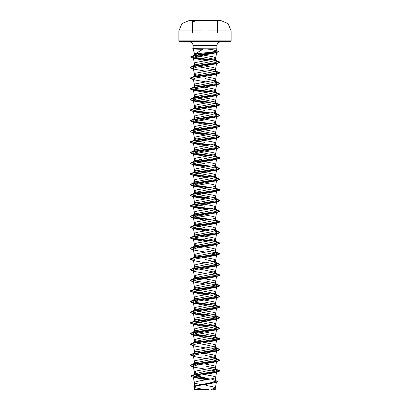 <?xml version="1.0" encoding="UTF-8"?>
<svg xmlns="http://www.w3.org/2000/svg" width="410" height="410" viewBox="0 0 410 410"><rect width="100%" height="100%" fill="white"/><g stroke="black" fill="none" stroke-linecap="round" stroke-linejoin="round"><path stroke-width="0.61" d="M219.622 20.597L190.378 20.597M217.433 30.95L231.112 30.95L228.073 23.59L220.729 20.505L190.378 20.505M205 389.5L195.201 389.5M194.714 48.81L193.136 48.616L193.136 45.325L192.449 43.091L189.159 41.349L230.666 41.349L205 41.349L220.841 41.349L217.551 43.091L216.864 45.325L193.136 45.325L216.864 45.325L216.864 48.81L193.192 49.015L202.755 49.338L195.79 53.551L194.407 53.551L193.192 49.015M195.621 66.071L194.407 65.251L194.627 64.903L212.488 61.259L215.593 59.927L215.373 59.578L205 57.267L197.512 56.119L194.407 54.981L194.571 54.73L199.183 53.551L212.636 51.937L216.249 51.04L213.205 49.779L205.205 48.81L216.864 48.81L216.29 50.958M199.183 53.551L194.407 53.551L194.407 54.981M193.136 48.616L205.205 48.81M199.342 65.026L194.837 63.806L194.407 63.319L195.365 62.597L211.939 59.45L214.635 58.727L215.588 58.051L215.163 57.518L213.005 56.79L203.457 55.089M194.981 386L212.488 382.32L215.593 380.895L215.27 380.388L211.078 378.932M200.5 384.544L195.365 383.35L194.412 382.679L194.837 382.14L199.27 380.931L211.939 378.758L214.635 378.03L215.588 377.359L215.163 376.821L213.005 376.093L204.323 374.535M205 377.682L197.512 376.072L194.407 374.463L194.724 373.961L205 371.25L212.493 369.917L215.593 368.59L215.373 368.241L205 365.93M196.656 373.105L194.412 372.034L196.088 371.014L211.939 368.113L215.486 366.904L215.486 366.417L213.912 365.694L204.344 363.895M198.471 364.803L194.407 363.27L194.627 362.922L212.488 359.278L215.593 357.945L215.373 357.597L205 355.285M199.342 363.045L194.837 361.825L194.407 361.338L195.365 360.615L211.939 357.469L214.635 356.741L215.588 356.07L215.163 355.531L213.005 354.809L204.344 353.251M198.471 354.158L194.407 352.626L194.627 352.277L212.493 348.633L215.593 347.301L215.368 346.952L205 344.641L197.507 343.308L194.407 341.981L194.627 341.632L205 339.321L212.493 337.989L215.593 336.661L215.373 336.313L205 333.996L197.512 332.669L194.407 331.336L194.627 330.988L205 328.676L212.488 327.349L215.593 326.017L215.373 325.668L205 323.357L197.507 322.024L194.407 320.692L194.632 320.348L205 318.032L212.493 316.704L215.593 315.372L215.373 315.023L205 312.712L197.507 311.38L194.407 310.052L194.627 309.704L205 307.387L212.488 306.06L215.593 304.727L215.373 304.379L205 302.067M199.342 352.4L194.837 351.18L194.407 350.693L195.365 349.971L211.939 346.824L214.635 346.101L215.588 345.43L215.163 344.892L213.005 344.164L204.344 342.606M201.177 342.089L195.365 340.777L194.412 340.105L194.837 339.567L198.061 338.598L213.005 335.939L215.588 334.785L215.163 334.247L213.005 333.52L204.344 331.967M201.177 331.444L195.365 330.132L194.412 329.461L194.837 328.922L199.27 327.713L211.939 325.54L214.635 324.812L215.588 324.141L215.163 323.603L213.005 322.875L204.344 321.322M199.342 320.471L194.837 319.246L194.407 318.765L195.365 318.037L211.939 314.895L214.635 314.168L215.588 313.496L215.163 312.958L213.005 312.236L204.344 310.678M199.342 309.827L194.837 308.607L194.407 308.12L195.365 307.397L213.005 304.01L215.593 302.8L215.163 302.313L213.005 301.591L198.061 298.931L195.365 298.203L194.407 297.481L194.837 296.994L196.995 296.271L211.939 293.606L214.635 292.883L215.593 292.156L214.635 291.433L211.939 290.705L196.995 288.045L194.407 286.836L195.365 286.108L198.061 285.386L213.005 282.721L215.163 281.998L215.593 281.511L214.635 280.788L211.939 280.061L196.995 277.401L194.407 276.191L195.365 275.464L198.061 274.741L213.005 272.081L215.593 270.872L214.635 270.144L211.939 269.416L196.995 266.756L194.837 266.034L194.407 265.547L195.365 264.824L198.061 264.096L213.005 261.436L215.593 260.227L214.635 259.499L211.939 258.777L196.995 256.112L194.837 255.389L194.407 254.902L195.365 254.179L198.061 253.452L213.005 250.792L215.593 249.582L214.635 248.855L211.939 248.132L196.995 245.472L194.407 244.263L194.837 243.776L196.995 243.053L211.939 240.388L214.635 239.665L215.593 238.938L214.635 238.215L211.939 237.487L196.995 234.827L194.407 233.618L195.365 232.89L198.061 232.168L213.005 229.503L215.163 228.78L215.593 228.293L213.005 227.084L198.061 224.424L195.365 223.701L194.412 223.03L194.837 222.492L196.995 221.764L211.939 219.104L214.635 218.376L215.593 217.654L215.163 217.167L213.005 216.444L198.061 213.779L195.365 213.056L194.412 212.385L194.837 211.847L196.995 211.119L211.939 208.459L214.635 207.732L215.593 207.009L215.163 206.522L213.005 205.799L198.061 203.14L195.365 202.412L194.412 201.74L194.837 201.202L196.995 200.475L211.939 197.815L214.635 197.092L215.588 196.421L215.163 195.883L213.005 195.155L198.061 192.495L195.365 191.767L194.412 191.096L194.837 190.558L196.995 189.835L211.939 187.175L214.635 186.447L215.588 185.776L215.163 185.238L213.005 184.51L198.061 181.85L195.365 181.128L194.412 180.451L194.837 179.918L196.995 179.19L211.939 176.531L214.635 175.803L215.588 175.131L215.163 174.593L213.005 173.871L198.061 171.206L195.365 170.483L194.412 169.812L194.837 169.274L196.995 168.546L211.939 165.886L214.635 165.158L215.588 164.487L215.163 163.949L213.005 163.226L198.061 160.566L195.365 159.838L194.412 159.167L194.837 158.629L196.995 157.901L211.939 155.241L214.635 154.519L215.588 153.842L215.163 153.309L213.005 152.582L198.061 149.922L195.365 149.194L194.412 148.522L194.837 147.984L196.995 147.262L211.939 144.597L214.635 143.874L215.588 143.203L215.163 142.665L213.005 141.937L198.061 139.277L195.365 138.549L194.412 137.878L194.837 137.34L196.995 136.617L211.939 133.957L214.635 133.229L215.588 132.558L215.163 132.02L213.005 131.292L198.061 128.632L195.365 127.91L194.412 127.238L194.837 126.7L196.995 125.972L211.939 123.313L214.635 122.585L215.588 121.913L215.163 121.375L213.005 120.653L198.061 117.988L194.514 116.778L194.837 116.056L196.995 115.328L211.939 112.668L215.486 111.458L215.486 110.977L213.912 110.249L204.344 108.45M198.471 300.945L194.407 299.408L194.627 299.059L212.493 295.415L215.593 294.083L215.373 293.739L205 291.423L197.507 290.095L194.407 288.763L194.632 288.414L205 286.103L212.493 284.771L215.593 283.443L215.373 283.095L205 280.783M198.471 279.656L194.407 278.118L194.627 277.77L212.488 274.131L215.593 272.799L215.373 272.45L205 270.139L197.507 268.806L194.407 267.479L194.627 267.13L205 264.814L212.493 263.486L215.593 262.154L215.368 261.805L205 259.494M198.471 258.367L194.407 256.834L194.627 256.486L212.488 252.842L215.593 251.509L215.373 251.161L205 248.849M198.471 247.727L194.407 246.19L194.627 245.841L212.488 242.197L215.593 240.87L215.373 240.521L205 238.205M198.471 237.082L194.407 235.545L194.632 235.196L212.493 231.553L215.593 230.225L213.923 229.262M205 227.565L197.507 226.233L194.407 224.9L194.627 224.557L212.488 220.913L215.593 219.581L213.923 218.617M205 216.921L197.512 215.588L194.407 214.261L194.627 213.912L212.493 210.268L215.593 208.936L213.923 207.972M205 206.276L197.507 204.944L194.407 203.616L194.627 203.268L212.493 199.624L215.593 198.291L215.373 197.948L197.512 194.304L194.407 192.972L194.627 192.623L205 190.312L212.488 188.979L215.593 187.652L213.923 186.688M205 184.987L197.507 183.659L194.407 182.327L194.632 181.978L212.493 178.335L215.593 177.007L215.373 176.659L197.507 173.015L194.407 171.687L194.627 171.339L205 169.022L212.488 167.695L215.593 166.363L213.923 165.399M205 163.703L197.512 162.37L194.407 161.043L194.627 160.694L212.493 157.05L215.593 155.718L215.368 155.369L197.507 151.726L194.407 150.398L194.627 150.05L205 147.738L212.493 146.406L215.593 145.078L213.923 144.11M205 142.413L197.512 141.086L194.407 139.754L194.627 139.405L212.488 135.761L215.593 134.434L215.373 134.085L197.507 130.441L194.407 129.109L194.632 128.761L205 126.449L212.493 125.117L215.593 123.789L213.923 122.826M205 121.129L197.507 119.797L194.407 118.469L194.627 118.121L212.488 114.477L215.593 113.145L213.923 112.181M205 110.485L197.512 109.157L194.407 107.825L194.627 107.476L212.493 103.832L215.593 102.5L215.373 102.157L205 99.84L198.471 98.718M200.869 107.876L195.365 106.62L194.412 105.949L194.837 105.411L198.061 104.442L213.005 101.782L215.588 100.629L215.163 100.091L213.005 99.363L204.344 97.805M195.621 98L194.407 97.18L194.632 96.832L212.493 93.188L215.593 91.861L215.373 91.512L205 89.195M199.342 96.96L194.837 95.735L194.407 95.253L195.365 94.525L211.939 91.379L214.635 90.656L215.588 89.985L215.163 89.447L213.005 88.719L204.344 87.166M195.621 87.356L194.407 86.536L194.627 86.187L212.488 82.548L215.593 81.216L215.373 80.867L205 78.556M199.342 86.315L194.837 85.09L194.407 84.609L195.365 83.881L211.939 80.739L214.635 80.011L215.588 79.34L215.163 78.802L213.005 78.079L204.344 76.521M195.621 76.711L194.407 75.891L194.627 75.548L212.493 71.904L215.593 70.571L215.368 70.223L205 67.911L198.471 66.784M199.342 75.671L194.837 74.451L194.407 73.964L195.365 73.241L211.939 70.095L214.635 69.367L215.588 68.695L215.163 68.157L213.005 67.435L204.344 65.877M201.177 363.373L200.869 363.321M201.177 352.733L200.869 352.677M201.177 320.799L200.869 320.748M201.177 310.155L200.869 310.103M201.177 97.288L200.869 97.237M201.177 86.643L200.869 86.592M201.177 75.999L200.869 75.947M215.465 381.177L216.495 381.915L215.147 382.668L196.354 385.907L194.109 387.014L195.508 387.804L200.587 388.854M209.044 389.5L200.029 389.5M211.15 389.5L215.296 387.916L212.764 386.707L206.327 385.497L206.358 384.252M205 371.25L205 374.443L196.59 375.698L193.269 376.944L194.494 377.625L206.471 379.727M201.274 54.73L200.977 54.679M199.516 54.417L195.79 53.551M215.373 368.241L217.572 369.958L214.758 371.434L193.356 375.073M194.724 373.961L193.146 375.206L193.868 376.175L210.304 379.076M215.388 380.48L215.593 377.303M190.793 376.098L194.868 374.883L218.74 371.598L219.919 370.83L215.552 372.162L191.967 375.406L190.793 376.098L192.357 376.903L196.641 377.707L208.941 379.322M214.199 379.947L217.766 381.413L215.106 382.535L195.032 385.897L193.674 386.814L196.149 385.687L215.147 382.668M190.793 376.185L192.07 376.913L208.649 379.368M217.766 381.413L216.377 382.299M215.773 51.306L216.772 52.101L215.245 52.967L195.565 56.524L193.284 57.713L194.817 58.584L205.656 60.557M215.932 62.504L216.69 63.171L215.286 63.96L195.621 67.358L193.31 68.49L194.714 69.285L205.656 71.202M215.932 73.149L216.69 73.815L215.286 74.605L195.621 78.002L193.31 79.135L194.714 79.924L205.656 81.841M215.932 83.794L216.69 84.46L215.286 85.249L195.621 88.647L193.315 89.78L194.714 90.569L205.656 92.486M215.932 94.438L216.69 95.099L215.286 95.894L195.621 99.292L193.31 100.424L194.714 101.214L205.656 103.13M215.932 105.078L216.69 105.744L215.286 106.533L195.621 109.931L193.31 111.064L194.714 111.858L205.656 113.775M215.926 115.722L216.69 116.389L215.588 121.913M216.613 116.537L215.286 117.178L195.621 120.576L193.31 121.708L194.714 122.503L205.656 124.414M215.932 126.367L216.69 127.033L215.286 127.823L195.621 131.22L193.31 132.353L194.714 133.142L205.656 135.059M215.932 137.012L216.69 137.673L215.588 143.203M216.613 137.821L215.286 138.467L195.621 141.865L193.31 142.998L194.714 143.787L205.656 145.704M215.932 147.656L216.69 148.317L215.588 153.842M216.613 148.466L215.286 149.107L195.621 152.51L193.31 153.642L194.714 154.432L205.656 156.348M215.932 158.296L216.69 158.962L215.588 164.487M216.613 159.111L215.286 159.751L195.621 163.149L193.31 164.282L194.714 165.076L205.656 166.993M215.932 168.94L216.69 169.607L215.588 175.131M216.613 169.75L215.286 170.396L195.621 173.794L193.31 174.926L194.714 175.716L205.656 177.632M215.932 179.585L216.69 180.251L215.588 185.776M216.613 180.395L215.286 181.041L195.621 184.438L193.315 185.571L194.714 186.36L205.656 188.277M215.932 190.23L216.69 190.891L215.588 196.421M216.613 191.039L215.286 191.685L195.621 195.083L193.31 196.216L194.714 197.005L205.656 198.922M215.932 200.869L216.69 201.535L215.588 207.06M216.613 201.684L215.286 202.325L195.621 205.723L193.31 206.855L194.714 207.65L205.656 209.566M215.926 211.514L216.69 212.18L215.588 217.705M216.613 212.329L215.286 212.969L195.621 216.367L193.315 217.5L194.714 218.294L205.656 220.206M215.932 222.159L216.69 222.825L215.588 228.349M216.613 222.968L215.286 223.614L195.621 227.012L193.31 228.144L194.714 228.934L205.656 230.85M215.932 232.803L216.69 233.464L215.588 238.994M216.613 233.613L215.286 234.259L195.621 237.656L193.31 238.789L194.714 239.578L205.656 241.495M215.926 243.448L216.69 244.109L215.588 249.639M216.613 244.257L215.286 244.903L195.621 248.301L193.31 249.434L194.714 250.223L205.656 252.14M211.529 253.047L215.404 253.903L216.69 254.753L215.588 260.278M216.613 254.902L215.286 255.543L195.621 258.941L193.31 260.073L194.714 260.868L205.656 262.784M211.529 263.691L215.399 264.542L216.69 265.398L215.588 270.923M216.613 265.542L215.286 266.187L195.621 269.585L193.31 270.718L194.714 271.507L205.656 273.424M211.529 274.336L215.399 275.187L216.69 276.043L215.588 281.567M216.613 276.186L215.286 276.832L195.621 280.23L193.315 281.362L194.714 282.152L205.656 284.068M211.529 284.976L215.399 285.832L216.69 286.682L215.588 292.212M216.613 286.831L215.286 287.477L195.621 290.874L193.31 292.007L194.714 292.796L205.656 294.713M211.529 295.62L215.399 296.476L216.69 297.327L215.588 302.852M216.613 297.476L215.286 298.116L195.621 301.514L193.31 302.652L194.714 303.441L205.656 305.358M211.529 306.265L215.399 307.121L216.69 307.971L215.588 313.496M216.613 308.12L215.286 308.761L195.621 312.159L193.315 313.291L194.714 314.086L205.656 315.997M211.529 316.909L215.399 317.76L216.69 318.616L215.588 324.141M216.613 318.76L215.286 319.405L195.621 322.803L193.31 323.936L194.714 324.725L205.656 326.642M211.529 327.554L215.404 328.405L216.69 329.256L215.588 334.785M216.613 329.404L215.286 330.05L195.621 333.448L193.31 334.58L194.714 335.37L205.656 337.286M211.529 338.194L215.399 339.049L216.69 339.9L215.588 345.43M216.613 340.049L215.286 340.695L195.621 344.092L193.31 345.225L194.714 346.014L205.656 347.931M211.529 348.838L215.404 349.694L216.69 350.545L215.588 356.07M216.613 350.693L215.286 351.334L195.621 354.732L193.31 355.865L194.714 356.659L205.656 358.576M211.529 359.483L215.399 360.334L216.69 361.189L215.588 366.714M216.613 361.333L215.286 361.979L195.621 365.377L193.31 366.509L194.714 367.298L205.656 369.215M211.529 370.127L215.399 370.978L216.69 371.834L215.588 377.359M216.613 371.978L215.286 372.623L205 374.443M217.572 369.958L215.06 369.128M194.068 365.848L192.428 364.639L193.571 364.147L215.932 360.523L217.572 359.314L215.06 358.483M194.068 355.203L192.428 353.994L193.571 353.507L215.932 349.879L217.572 348.674L215.06 347.844M194.068 344.559L192.428 343.349L193.571 342.862L215.932 339.239L217.572 338.03L215.06 337.199M210.658 336.436L197.369 334.57L193.151 333.637L192.428 332.71L193.571 332.218L215.932 328.594L217.572 327.385L215.06 326.555M210.658 325.791L197.369 323.931L193.146 322.998L192.428 322.065L193.571 321.573L215.932 317.95L217.572 316.74L215.06 315.91M210.658 315.152L197.369 313.286L193.146 312.353L192.428 311.421L193.571 310.934L215.932 307.305L217.572 306.101L215.06 305.265M210.658 304.507L197.369 302.641L193.151 301.709L192.428 300.776L193.571 300.289L215.932 296.666L217.572 295.456L215.06 294.626M210.658 293.862L197.369 291.997L193.146 291.064L192.428 290.131L193.571 289.644L215.932 286.021L217.572 284.812L215.06 283.981M210.658 283.218L197.369 281.352L193.146 280.425L192.428 279.492L193.571 279L215.932 275.377L217.572 274.167L215.06 273.337M194.068 270.057L192.428 268.847L193.571 268.355L215.932 264.732L217.572 263.522L215.06 262.692M194.068 259.412L192.428 258.203L193.571 257.716L215.932 254.087L217.572 252.883L215.06 252.047M194.068 248.767L192.428 247.558L193.571 247.071L215.932 243.448L217.572 242.238L215.06 241.408M210.658 240.644L197.369 238.779L193.151 237.846L192.428 236.913L193.571 236.426L215.932 232.803L217.572 231.594L215.06 230.763M210.658 230L197.369 228.139L193.146 227.207L192.428 226.274L193.571 225.782L215.932 222.159L217.572 220.949L215.06 220.119M210.658 219.36L197.369 217.495L193.146 216.562L192.428 215.629L193.571 215.137L215.932 211.514L217.572 210.309L215.06 209.474M210.658 208.716L197.369 206.85L193.151 205.917L192.428 204.985L193.571 204.498L215.932 200.869L217.572 199.665L215.06 198.835M210.658 198.071L197.369 196.205L193.146 195.273L192.428 194.34L193.571 193.853L215.932 190.23L217.572 189.02L215.06 188.19M210.658 187.426L197.369 185.561L193.146 184.628L192.428 183.7L193.571 183.208L215.932 179.585L217.572 178.376L215.06 177.545M210.658 176.787L197.369 174.921L193.151 173.989L192.428 173.056L193.571 172.564L215.932 168.94L217.572 167.731L215.06 166.901M210.658 166.142L197.369 164.277L193.146 163.344L192.428 162.411L193.571 161.924L215.932 158.296L217.572 157.091L215.06 156.256M210.658 155.498L197.369 153.632L193.146 152.699L192.428 151.767L193.571 151.28L215.932 147.656L217.572 146.447L215.06 145.617M210.658 144.853L197.369 142.987L193.151 142.055L192.428 141.122L193.571 140.635L215.932 137.012L217.572 135.802L215.06 134.972M210.658 134.208L197.369 132.348L193.146 131.415L192.428 130.482L193.571 129.99L215.932 126.367L217.572 125.158L215.06 124.327M210.658 123.569L197.369 121.703L193.146 120.771L192.428 119.838L193.571 119.346L215.932 115.722L217.572 114.518L215.06 113.683M210.658 112.924L197.369 111.059L193.151 110.126L192.428 109.193L193.571 108.706L215.932 105.078L217.572 103.873L215.06 103.043M210.658 102.28L197.369 100.414L193.146 99.481L192.428 98.549L193.571 98.062L215.932 94.438L217.572 93.229L215.06 92.399M210.658 91.635L197.369 89.769L193.146 88.837L192.428 87.909L193.571 87.417L215.932 83.794L217.572 82.584L215.06 81.754M194.068 78.474L192.428 77.264L193.571 76.772L215.932 73.149L217.572 71.94L215.06 71.109M194.068 67.829L192.428 66.62L193.571 66.133L215.932 62.504L217.572 61.3L215.06 60.465M210.658 59.706L197.574 57.856L193.551 56.934L192.925 56.006L194.14 55.488L213.682 52.152L216.249 51.04M219.919 370.83L218.74 370.153L214.553 369.348M193.341 366.648L190.081 365.51L191.26 364.828L216.552 361.348L219.919 360.185L218.74 359.508L214.553 358.704M193.341 356.008L190.081 354.865L191.26 354.184L216.552 350.704L219.919 349.54L218.74 348.864L214.553 348.059M193.341 345.363L190.081 344.221L191.26 343.544L216.552 340.059L219.919 338.901L218.74 338.219L214.553 337.415M209.131 336.712L196.026 335.144L191.649 334.36L190.081 333.576L191.26 332.899L216.552 329.414L219.919 328.256L218.74 327.575L214.553 326.77M193.341 324.074L190.081 322.931L191.26 322.255L216.552 318.775L219.919 317.612L218.74 316.935L214.553 316.13M209.131 315.428L193.387 313.44M193.341 313.43L190.081 312.292L191.26 311.61L216.552 308.13L219.919 306.967L218.74 306.29L214.553 305.486M209.131 304.784L193.387 302.795M193.341 302.79L190.081 301.647L191.26 300.966L216.552 297.486L219.919 296.327L218.74 295.646L214.553 294.841M209.131 294.139L193.387 292.151M193.341 292.145L190.081 291.003L191.26 290.326L216.552 286.841L219.919 285.683L218.74 285.001L214.553 284.197M193.341 281.501L190.081 280.358L191.26 279.681L216.552 276.196L219.919 275.038L218.74 274.357L214.553 273.552M193.341 270.856L190.081 269.718L191.26 269.037L216.552 265.557L219.919 264.394L218.74 263.717L214.553 262.912M193.341 260.212L190.081 259.074L191.26 258.392L216.552 254.912L219.919 253.749L218.74 253.072L214.553 252.268M193.341 249.572L190.081 248.429L191.26 247.753L216.552 244.268L219.919 243.109L218.74 242.428L214.553 241.623M209.131 240.921L196.026 239.353L191.649 238.569L190.081 237.785L191.26 237.108L216.552 233.623L219.919 232.465L218.74 231.783L214.553 230.979M209.131 230.276L196.026 228.708L191.649 227.924L190.081 227.14L191.26 226.463L216.552 222.984L219.919 221.82L218.74 221.144L214.553 220.339M209.131 219.637L196.026 218.069L191.649 217.285L190.081 216.5L191.26 215.819L216.552 212.339L219.919 211.176L218.74 210.499L214.553 209.695M209.131 208.992L196.026 207.424L191.649 206.64L190.081 205.856L191.26 205.174L216.552 201.694L219.919 200.536L218.74 199.854L214.553 199.05M209.131 198.348L196.026 196.779L191.649 195.995L190.081 195.211L191.26 194.535L216.552 191.05L219.919 189.891L218.74 189.21L214.553 188.405M209.131 187.703L196.026 186.135L191.649 185.351L190.081 184.567L191.26 183.89L216.552 180.405L219.919 179.247L218.74 178.565L214.553 177.761M209.131 177.058L196.026 175.49L191.649 174.711L190.081 173.927L191.26 173.245L216.552 169.766L219.919 168.602L218.74 167.926L214.553 167.121M209.131 166.419L196.026 164.851L191.649 164.067L190.081 163.282L191.26 162.601L216.552 159.121L219.919 157.958L218.74 157.281L214.553 156.476M209.131 155.774L196.026 154.206L191.649 153.422L190.081 152.638L191.26 151.961L216.552 148.476L219.919 147.318L218.74 146.636L214.553 145.832M209.131 145.13L196.026 143.561L191.649 142.777L190.081 141.993L191.26 141.317L216.552 137.832L219.919 136.673L218.74 135.992L214.553 135.187M209.131 134.485L196.026 132.917L191.649 132.133L190.081 131.349L191.26 130.672L216.552 127.192L219.919 126.029L218.74 125.352L214.553 124.548M209.131 123.846L196.026 122.277L191.649 121.493L190.081 120.709L191.26 120.027L216.552 116.548L219.919 115.384L218.74 114.708L214.553 113.903M209.131 113.201L196.026 111.633L191.649 110.849L190.081 110.064L191.26 109.383L216.552 105.903L219.919 104.74L218.74 104.063L214.553 103.258M209.131 102.556L193.387 100.568M193.341 100.563L190.081 99.42L191.26 98.743L216.552 95.258L219.919 94.1L218.74 93.418L214.553 92.614M209.131 91.912L196.026 90.343L191.649 89.559L190.081 88.775L191.26 88.099L216.552 84.614L219.919 83.456L218.74 82.774L214.553 81.969M193.341 79.273L190.081 78.136L191.26 77.454L216.552 73.974L219.919 72.811L218.74 72.134L214.553 71.33M193.341 68.629L190.081 67.491L191.26 66.809L216.552 63.33L219.919 62.166L218.74 61.49L214.553 60.685M209.131 59.983L196.272 58.435L192.059 57.656L190.568 56.882L191.813 56.175L215.393 52.716L218.417 51.568L217.095 50.804M219.919 370.917L214.379 369.41M193.356 366.74L190.081 365.597L193.448 364.434L218.74 360.954L219.919 360.277L214.379 358.765M193.356 356.095L190.081 354.952L193.448 353.794L218.74 350.309L219.919 349.633L214.379 348.121M193.356 345.456L190.081 344.308L193.448 343.149L218.74 339.664L219.919 338.988L214.379 337.476M208.823 336.764L191.26 334.345L190.081 333.668L193.448 332.505L218.74 329.025L219.919 328.343L214.379 326.837M208.823 326.124L193.494 324.192M193.356 324.166L190.081 323.024L193.448 321.86L218.74 318.38L219.919 317.699L214.379 316.192M208.823 315.48L193.494 313.547M193.356 313.522L190.081 312.379L193.448 311.221L218.74 307.736L219.919 307.059L214.379 305.547M208.823 304.835L193.494 302.903M193.356 302.882L190.081 301.734L193.448 300.576L218.74 297.091L219.919 296.415L214.379 294.903M208.823 294.19L193.494 292.263M193.356 292.238L190.081 291.09L193.448 289.931L218.74 286.452L219.919 285.77L214.379 284.263M193.356 281.593L190.081 280.45L193.448 279.287L218.74 275.807L219.919 275.125L214.379 273.619M193.356 270.948L190.081 269.806L193.448 268.642L218.74 265.162L219.919 264.486L214.379 262.974M193.356 260.304L190.081 259.161L193.448 258.003L218.74 254.518L219.919 253.841L214.379 252.329M193.356 249.664L190.081 248.516L193.448 247.358L218.74 243.873L219.919 243.197L214.379 241.685M208.823 240.972L191.26 238.553L190.081 237.877L193.448 236.713L218.74 233.234L219.919 232.552L214.379 231.045M208.823 230.333L191.26 227.909L190.081 227.232L193.448 226.069L218.74 222.589L219.919 221.907L214.379 220.401M208.823 219.688L191.26 217.264L190.081 216.588L193.448 215.424L218.74 211.944L219.919 211.268L214.379 209.756M208.823 209.044L191.26 206.625L190.081 205.943L193.448 204.785L218.74 201.3L219.919 200.623L214.379 199.111M208.823 198.399L191.26 195.98L190.081 195.298L193.448 194.14L218.74 190.655L219.919 189.979L214.379 188.472M208.823 187.754L191.26 185.335L190.081 184.659L193.448 183.495L218.74 180.016L219.919 179.334L214.379 177.827M208.823 177.115L191.26 174.691L190.081 174.014L193.448 172.851L218.74 169.371L219.919 168.689L214.379 167.183M208.823 166.47L191.26 164.051L190.081 163.37L193.448 162.211L218.74 158.726L219.919 158.05L214.379 156.538M208.823 155.826L191.26 153.407L190.081 152.725L193.448 151.567L218.74 148.082L219.919 147.405L214.379 145.893M208.823 145.181L191.26 142.762L190.081 142.085L193.448 140.922L218.74 137.442L219.919 136.761L214.379 135.254M208.823 134.541L191.26 132.117L190.081 131.441L193.448 130.277L218.74 126.798L219.919 126.116L214.379 124.609M208.823 123.897L191.26 121.473L190.081 120.796L193.448 119.633L218.74 116.153L219.919 115.476L214.379 113.965M208.823 113.252L191.26 110.833L190.081 110.152L193.448 108.993L218.74 105.508L219.919 104.832L214.379 103.32M208.823 102.608L191.26 100.189L190.081 99.507L193.448 98.349L218.74 94.864L219.919 94.187L214.379 92.675M208.823 91.963L191.26 89.544L190.081 88.867L193.448 87.704L218.74 84.224L219.919 83.543L214.379 82.036M193.356 79.366L190.081 78.223L193.448 77.059L218.74 73.58L219.919 72.898L214.379 71.391M193.356 68.721L190.081 67.578L193.448 66.42L218.74 62.935L219.919 62.258L214.379 60.747M208.823 60.034L191.747 57.661L190.568 56.975L193.72 55.827L217.177 52.388L218.417 51.568M205 41.349L179.334 41.349L205 41.349M194.714 48.764L192.541 48.764L194.714 48.764M194.786 48.851L192.541 48.851L194.786 48.851M230.666 41.349L231.112 40.903L205 40.903L231.112 40.903L231.112 30.95L207.711 30.95M212.457 30.95L214.645 30.95M205 20.505L189.271 20.505L181.927 23.59L178.888 30.95L192.567 30.95M205 40.903L178.888 40.903L205 40.903M202.294 30.95L178.888 30.95L178.888 40.903L179.334 41.349M195.35 30.95L197.548 30.95M217.433 32.344L217.433 21.043M214.799 389.5L212.595 389.177M215.593 59.927L215.593 58M215.593 368.59L215.593 366.663M215.593 357.945L215.593 356.018M215.593 347.301L215.593 345.374M215.593 336.661L215.593 334.729M215.593 326.017L215.593 324.084M215.593 315.372L215.593 313.445M215.593 304.727L215.593 302.8M215.593 294.083L215.593 292.156M215.593 283.443L215.593 281.511M215.593 272.799L215.593 270.872M215.593 262.154L215.593 260.227M215.593 251.509L215.593 249.582M215.593 240.87L215.593 238.938M215.593 230.225L215.593 228.293M215.593 219.581L215.593 217.654M215.593 208.936L215.593 207.009M215.593 198.291L215.593 196.364M215.593 187.652L215.593 185.72M215.593 177.007L215.593 175.08M215.593 166.363L215.593 164.436M215.593 155.718L215.593 153.791M215.593 145.078L215.593 143.146M215.593 134.434L215.593 132.502M215.593 123.789L215.593 121.862M215.593 113.145L215.593 111.218M215.593 102.5L215.593 100.573M215.593 91.861L215.593 89.928M215.593 81.216L215.593 79.289M215.593 70.571L215.593 68.644M194.407 386.599L194.407 382.627M194.407 374.463L194.407 371.983M194.407 363.27L194.407 361.338M194.407 352.626L194.407 350.693M194.407 341.981L194.407 340.054M194.407 331.336L194.407 329.409M194.407 320.692L194.407 318.765M194.407 310.052L194.407 308.12M194.407 299.408L194.407 297.481M194.407 288.763L194.407 286.836M194.407 278.118L194.407 276.191M194.407 267.479L194.407 265.547M194.407 256.834L194.407 254.902M194.407 246.19L194.407 244.263M194.407 235.545L194.407 233.618M194.407 224.9L194.407 222.973M194.407 214.261L194.407 212.329M194.407 203.616L194.407 201.684M194.407 192.972L194.407 191.045M194.407 182.327L194.407 180.4M194.407 171.687L194.407 169.755M194.407 161.043L194.407 159.111M194.407 150.398L194.407 148.471M194.407 139.754L194.407 137.827M194.407 129.109L194.407 127.182M194.407 118.469L194.407 116.537M194.407 107.825L194.407 105.893M194.407 97.18L194.407 95.253M194.407 86.536L194.407 84.609M194.407 75.891L194.407 73.964M194.407 65.251L194.407 63.319M216.495 381.915L215.291 387.968M194.109 387.014L194.601 389.5M215.296 389.5L215.296 387.916M196.077 385.569L195.032 385.897M194.263 374.714L191.967 375.406M192.07 376.913L194.494 377.625M216.772 52.101L215.588 58.051M193.284 57.713L194.412 63.376M216.69 63.171L215.588 68.695M193.31 68.49L194.412 74.02M216.69 73.815L215.588 79.34M193.31 79.135L194.412 84.66M216.69 84.46L215.588 89.985M193.31 89.78L194.412 95.304M216.69 95.099L215.588 100.629M193.31 100.424L194.412 105.949M216.69 105.744L215.588 111.269M193.31 111.064L194.412 116.594M193.31 121.708L194.412 127.238M216.69 127.033L215.588 132.558M193.31 132.353L194.412 137.878M193.31 142.998L194.412 148.522M193.31 153.642L194.412 159.167M193.31 164.282L194.412 169.812M193.31 174.926L194.412 180.451M193.31 185.571L194.412 191.096M193.31 196.216L194.412 201.74M193.31 206.855L194.412 212.385M193.31 217.5L194.412 223.03M193.31 228.144L194.412 233.669M193.31 238.789L194.412 244.314M193.31 249.434L194.412 254.958M193.31 260.073L194.412 265.603M193.31 270.718L194.412 276.243M193.31 281.362L194.412 286.887M193.31 292.007L194.412 297.532M193.31 302.652L194.412 308.176M193.31 313.291L194.412 318.821M193.31 323.936L194.412 329.461M193.31 334.58L194.412 340.105M193.31 345.225L194.412 350.75M193.31 355.865L194.412 361.394M193.31 366.509L194.412 372.034M193.269 376.944L194.412 382.679M216.429 369.471L218.74 370.153M193.571 364.147L191.26 364.828M216.429 358.827L218.74 359.508M193.571 353.507L191.26 354.184M216.429 348.182L218.74 348.864M193.571 342.862L191.26 343.544M216.429 337.538L218.74 338.219M193.571 332.218L191.26 332.899M216.429 326.898L218.74 327.575M193.571 321.573L191.26 322.255M216.429 316.253L218.74 316.935M193.571 310.934L191.26 311.61M216.429 305.609L218.74 306.29M193.571 300.289L191.26 300.966M216.429 294.964L218.74 295.646M193.571 289.644L191.26 290.326M216.429 284.325L218.74 285.001M193.571 279L191.26 279.681M216.429 273.68L218.74 274.357M193.571 268.355L191.26 269.037M216.429 263.035L218.74 263.717M193.571 257.716L191.26 258.392M216.429 252.391L218.74 253.072M193.571 247.071L191.26 247.753M216.429 241.746L218.74 242.428M193.571 236.426L191.26 237.108M216.429 231.107L218.74 231.783M193.571 225.782L191.26 226.463M216.429 220.462L218.74 221.144M193.571 215.137L191.26 215.819M216.429 209.817L218.74 210.499M193.571 204.498L191.26 205.174M216.429 199.173L218.74 199.854M193.571 193.853L191.26 194.535M216.429 188.533L218.74 189.21M193.571 183.208L191.26 183.89M216.429 177.889L218.74 178.565M193.571 172.564L191.26 173.245M216.429 167.244L218.74 167.926M193.571 161.924L191.26 162.601M216.429 156.599L218.74 157.281M193.571 151.28L191.26 151.961M216.429 145.955L218.74 146.636M193.571 140.635L191.26 141.317M216.429 135.315L218.74 135.992M193.571 129.99L191.26 130.672M216.429 124.671L218.74 125.352M193.571 119.346L191.26 120.027M216.429 114.026L218.74 114.708M193.571 108.706L191.26 109.383M216.429 103.381L218.74 104.063M193.571 98.062L191.26 98.743M216.429 92.742L218.74 93.418M193.571 87.417L191.26 88.099M216.429 82.097L218.74 82.774M193.571 76.772L191.26 77.454M216.429 71.453L218.74 72.134M193.571 66.133L191.26 66.809M216.429 60.808L218.74 61.49M194.14 55.488L191.813 56.175M192.428 364.639L194.627 362.922M217.572 359.314L215.373 357.597M192.428 353.994L194.627 352.277M217.572 348.674L215.368 346.952M192.428 343.349L194.627 341.632M217.572 338.03L215.373 336.313M192.428 332.71L194.627 330.988M217.572 327.385L215.373 325.668M192.428 322.065L194.632 320.343M217.572 316.74L215.373 315.023M192.428 311.421L194.627 309.704M217.572 306.101L215.373 304.379M192.428 300.776L194.627 299.059M217.572 295.456L215.373 293.739M192.428 290.131L194.632 288.414M217.572 284.812L215.373 283.095M192.428 279.492L194.627 277.77M217.572 274.167L215.373 272.45M192.428 268.847L194.627 267.13M217.572 263.522L215.368 261.805M192.428 258.203L194.627 256.486M217.572 252.883L215.373 251.161M192.428 247.558L194.627 245.841M217.572 242.238L215.373 240.521M192.428 236.913L194.632 235.196M217.572 231.594L215.373 229.877M192.428 226.274L194.627 224.557M217.572 220.949L215.373 219.232M192.428 215.629L194.627 213.912M217.572 210.309L215.368 208.587M192.428 204.985L194.627 203.268M217.572 199.665L215.373 197.948M192.428 194.34L194.627 192.623M217.572 189.02L215.373 187.303M192.428 183.7L194.632 181.978M217.572 178.376L215.373 176.659M192.428 173.056L194.627 171.339M217.572 167.731L215.373 166.014M192.428 162.411L194.627 160.694M217.572 157.091L215.368 155.369M192.428 151.767L194.627 150.05M217.572 146.447L215.373 144.73M192.428 141.122L194.627 139.405M217.572 135.802L215.373 134.085M192.428 130.482L194.632 128.761M217.572 125.158L215.373 123.441M192.428 119.838L194.627 118.121M217.572 114.518L215.373 112.796M192.428 109.193L194.627 107.476M217.572 103.873L215.373 102.157M192.428 98.549L194.632 96.832M217.572 93.229L215.373 91.512M192.428 87.909L194.627 86.187M217.572 82.584L215.373 80.867M192.428 77.264L194.627 75.548M217.572 71.94L215.368 70.223M192.428 66.62L194.627 64.903M217.572 61.3L215.373 59.578M192.925 56.006L194.571 54.73M215.245 52.967L217.177 52.388M194.817 58.584L191.747 57.661M215.286 63.96L218.74 62.935M194.714 69.285L191.26 68.26M215.286 74.605L218.74 73.58M194.714 79.924L191.26 78.899M215.286 85.249L218.74 84.224M194.714 90.569L191.26 89.544M215.286 95.894L218.74 94.864M194.714 101.214L191.26 100.189M215.286 106.533L218.74 105.508M194.714 111.858L191.26 110.833M215.286 117.178L218.74 116.153M194.714 122.503L191.26 121.473M215.286 127.823L218.74 126.798M194.714 133.142L191.26 132.117M215.286 138.467L218.74 137.442M194.714 143.787L191.26 142.762M215.286 149.107L218.74 148.082M194.714 154.432L191.26 153.407M215.286 159.751L218.74 158.726M194.714 165.076L191.26 164.051M215.286 170.396L218.74 169.371M194.714 175.716L191.26 174.691M215.286 181.041L218.74 180.016M194.714 186.36L191.26 185.335M215.286 191.685L218.74 190.655M194.714 197.005L191.26 195.98M215.286 202.325L218.74 201.3M194.714 207.65L191.26 206.625M215.286 212.969L218.74 211.944M194.714 218.294L191.26 217.264M215.286 223.614L218.74 222.589M194.714 228.934L191.26 227.909M215.286 234.259L218.74 233.234M194.714 239.578L191.26 238.553M215.286 244.903L218.74 243.873M194.714 250.223L191.26 249.198M215.286 255.543L218.74 254.518M194.714 260.868L191.26 259.843M215.286 266.187L218.74 265.162M193.392 271.112L191.26 270.482M215.286 276.832L218.74 275.807M193.392 281.752L191.26 281.127M215.286 287.477L218.74 286.452M193.392 292.397L191.26 291.771M215.286 298.116L218.74 297.091M193.392 303.041L191.26 302.416M215.286 308.761L218.74 307.736M193.392 313.686L191.26 313.055M215.286 319.405L218.74 318.38M193.392 324.33L191.26 323.7M215.286 330.05L218.74 329.025M194.714 335.37L191.26 334.345M215.286 340.695L218.74 339.664M194.714 346.014L191.26 344.989M215.286 351.334L218.74 350.309M194.714 356.659L191.26 355.634M215.286 361.979L218.74 360.954M194.714 367.298L191.26 366.273M215.286 372.623L218.74 371.598M193.166 48.595L192.541 48.851L193.228 49.036M192.567 32.344L192.567 21.043M195.35 22.007L193.356 21.269"/></g></svg>
